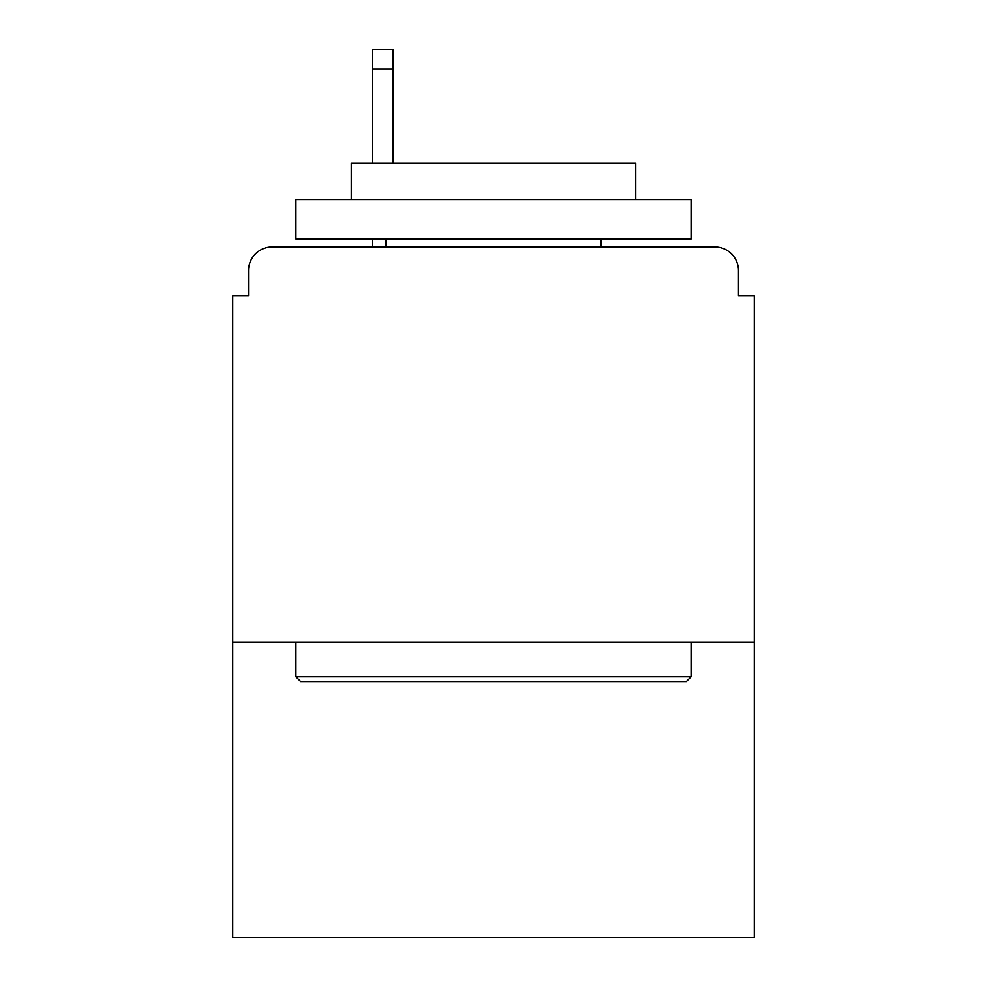 <?xml version="1.0" encoding="UTF-8"?>
<svg xmlns="http://www.w3.org/2000/svg" width="987" height="987" viewBox="0 0 987 987"><rect width="100%" height="100%" fill="white"/><g stroke="black" fill="none" stroke-linecap="round" stroke-linejoin="round"><path stroke-width="1.48" d="M754.302 642.081L754.302 295.927L738.498 295.927L738.498 270.635A23.713 23.713 0 0 0 714.785 246.923L272.215 246.923A23.713 23.713 0 0 0 248.502 270.635L248.502 295.927L232.698 295.927L232.698 937.65L754.302 937.65L754.302 642.081L232.698 642.081M248.502 270.635L248.502 295.927M714.785 246.923L616.789 246.923M370.211 246.923L272.215 246.923M738.498 295.927L738.498 270.635M300.665 681.598L295.927 676.848L691.073 676.848L686.335 681.598L300.665 681.598M691.073 199.51L691.073 239.027L295.927 239.027L295.927 199.51L691.073 199.51M351.249 199.51L351.249 163.151L635.751 163.151L635.751 199.51M691.073 642.081L691.073 676.848M295.927 642.081L295.927 676.848M600.984 239.027L600.984 246.923M386.016 239.027L386.016 246.923M393.134 69.102L372.58 69.102L372.58 49.35L393.134 49.35L393.134 163.151M372.58 69.102L372.58 163.151M372.58 239.027L372.58 246.923"/></g></svg>
